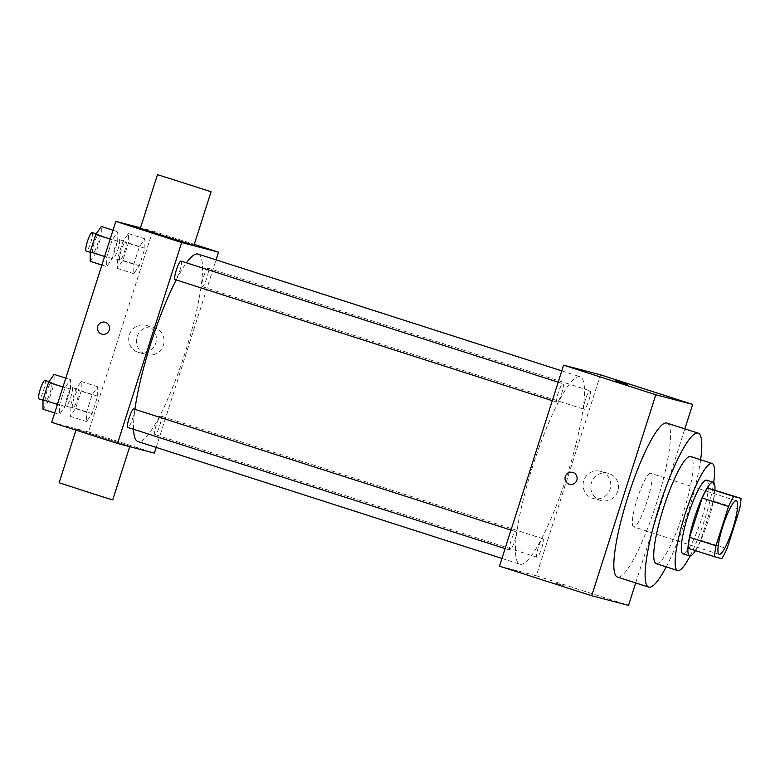 <?xml version="1.0" encoding="UTF-8"?>
<svg xmlns="http://www.w3.org/2000/svg" width="780" height="780" viewBox="0 0 780 780"><rect width="100%" height="100%" fill="white"/><g stroke="black" fill="none" stroke-linecap="round" stroke-linejoin="round"><path stroke-width="0.58" stroke-dasharray="3.9 2.92" d="M633.614 526.87A28.129 5.07 -72.2 0 1 633.565 526.851A28.129 5.07 -72.2 0 1 637.338 498.527A28.129 5.07 -72.2 0 1 650.764 473.294A28.129 5.07 -72.2 0 1 647.039 501.491A28.129 5.07 -72.2 0 1 633.614 526.87M688.213 548.311L721.763 558.646M714.655 489.908A37.772 6.806 -72.2 0 1 713.232 500.897L739.576 509.359M695.419 550.192A37.772 6.806 -72.2 0 0 700.693 540.208L713.232 500.897M695.467 550.641A38.678 6.971 107.8 0 0 714.938 489.996M706.67 480.168A38.678 6.971 -72.2 0 1 701.542 518.944A38.678 6.971 -72.2 0 1 683.095 553.829M700.693 540.208L727.028 548.662M690.076 555.994A56.258 10.14 107.8 0 0 713.671 482.508M656.253 563.677A56.258 10.14 107.8 0 0 683.105 513.221A56.258 10.14 107.8 0 0 690.651 456.563M666.217 566.885A80.867 14.576 107.8 0 0 700.615 459.761M666.89 423.082A80.867 14.576 -72.2 0 1 656.165 504.153A80.867 14.576 -72.2 0 1 617.584 577.102M635.69 582.923L684.859 428.854M538.239 547.521A9.701 1.745 107.8 0 0 536.962 557.203A9.701 1.745 107.8 0 0 541.593 548.496A9.701 1.745 107.8 0 0 542.899 538.726A9.701 1.745 107.8 0 0 538.239 547.521M511.124 540.433A9.701 1.745 107.8 0 0 509.847 550.115A9.701 1.745 107.8 0 0 514.478 541.408A9.701 1.745 107.8 0 0 515.785 531.638A9.701 1.745 107.8 0 0 511.124 540.433M557.066 402.217A9.701 1.745 -72.2 0 1 557.047 402.217A9.701 1.745 -72.2 0 1 558.353 392.438A9.701 1.745 -72.2 0 1 562.984 383.731A9.701 1.745 -72.2 0 1 561.697 393.461A9.701 1.745 -72.2 0 1 557.066 402.217L552.289 400.686M499.483 566.134L536.328 575.767L600.463 374.81M585.439 399.623A9.701 1.745 107.8 0 0 584.161 409.305A9.701 1.745 107.8 0 0 588.803 400.598A9.701 1.745 107.8 0 0 590.099 390.829A9.701 1.745 107.8 0 0 585.439 399.623M532.779 465.972A98.446 17.745 107.8 0 0 519.88 564.203A98.446 17.745 107.8 0 0 566.865 475.898A98.446 17.745 107.8 0 0 580.076 376.74A98.446 17.745 107.8 0 0 532.779 465.972M556.345 583.352L563.287 585.497L556.345 583.352M536.328 575.767L628.524 605.368M608.887 473.519A14.059 13.835 -75.3 0 0 591.23 483.415A14.059 13.835 -75.3 0 0 601.058 500.526A14.059 13.835 -75.3 0 0 617.896 490.786A14.059 13.835 -75.3 0 0 608.887 473.519M601.214 471.51A14.059 13.835 104.7 0 1 610.223 488.777A14.059 13.835 104.7 0 1 593.385 498.517A14.059 13.835 104.7 0 1 583.557 481.416A14.059 13.835 104.7 0 1 601.214 471.51M569.507 484.292L569.507 484.292A6.152 6.055 -75.3 0 0 576.917 479.875A6.152 6.055 -75.3 0 0 572.617 472.387L572.617 472.387M615.693 380.806L627.413 384.56M176.202 279.923A98.446 17.745 -72.2 0 1 186.439 262.821M198.12 254.095A98.446 17.745 -72.2 0 1 185.075 352.784A98.446 17.745 -72.2 0 1 138.099 441.597A98.446 17.745 -72.2 0 1 137.933 441.548M133.555 429.283A98.446 17.745 -72.2 0 1 134.921 409.334M156.293 424.876A9.701 1.745 107.8 0 0 155.015 434.558A9.701 1.745 107.8 0 0 159.647 425.851A9.701 1.745 107.8 0 0 160.953 416.081A9.701 1.745 107.8 0 0 160.934 416.072A9.701 1.745 107.8 0 0 156.293 424.876M181.038 261.085A9.701 1.745 -72.2 0 1 179.751 270.816A9.701 1.745 -72.2 0 1 175.12 279.572M133.838 408.993A9.701 1.745 -72.2 0 1 132.551 418.714A9.701 1.745 -72.2 0 1 127.92 427.469M203.492 276.968A9.701 1.745 -72.2 0 1 208.153 268.174A9.701 1.745 -72.2 0 1 206.866 277.904A9.701 1.745 -72.2 0 1 202.234 286.66A9.701 1.745 -72.2 0 1 202.215 286.65A9.701 1.745 -72.2 0 1 203.492 276.968M156.195 447.418L216.06 259.847M144.875 248.293L144.885 238.865L139.347 246.841L133.79 264.244L133.78 273.673L139.318 265.697L144.875 248.293L144.885 238.865L139.347 246.841L133.79 264.244L133.78 273.673L139.318 265.697L144.875 248.293L128.407 242.999L128.427 233.581L122.879 241.556L117.332 258.96L117.312 268.388L122.86 260.403L128.407 242.999M70.551 389.103L70.57 379.675L65.032 387.66L59.475 405.064L59.465 414.482L65.003 406.507L70.551 389.103L70.57 379.675L65.032 387.66L59.475 405.064L59.465 414.482L65.003 406.507L70.551 389.103L54.093 383.819L54.103 374.39M51.685 422.341L88.53 431.964L152.666 231.016L140.498 227.838M117.76 241.205L117.77 231.777L112.232 239.752L106.675 257.156L106.665 266.584L112.203 258.599L117.76 241.205L117.77 231.777L112.232 239.752L106.675 257.156L106.665 266.584L112.203 258.599L117.76 241.205L101.293 235.911L101.312 226.493M97.675 396.191L97.685 386.773L92.147 394.748L86.59 412.152L86.58 421.57L92.118 413.595L97.675 396.191L97.685 386.773L92.147 394.748L86.59 412.152L86.58 421.57L92.118 413.595L97.675 396.191L81.208 390.907L81.218 381.478L75.68 389.464L70.132 406.868L70.112 416.286L75.65 408.31L81.208 390.907M88.53 431.964L154.381 453.112M152.666 231.016L194.269 244.374M145.957 354.403A14.059 13.835 -75.3 0 0 163.615 344.506A14.059 13.835 -75.3 0 0 153.787 327.405A14.059 13.835 -75.3 0 0 136.948 337.145A14.059 13.835 -75.3 0 0 145.957 354.403M140.371 228.218L193.966 245.32M76.694 429.263L129.831 446.277L76.694 429.263M112.73 499.863L59.134 482.761M138.284 352.394A14.059 13.835 -75.3 0 0 155.941 342.498A14.059 13.835 -75.3 0 0 146.114 325.397A14.059 13.835 -75.3 0 0 129.275 335.137A14.059 13.835 -75.3 0 0 138.284 352.394M105.066 322.247L105.066 322.247A6.152 6.055 104.7 0 1 109.366 329.735A6.152 6.055 104.7 0 1 101.956 334.152L101.956 334.152M72.715 408.125A9.701 1.745 -72.2 0 1 72.706 408.125A9.701 1.745 -72.2 0 1 74.002 398.346A9.701 1.745 -72.2 0 1 78.634 389.649A9.701 1.745 -72.2 0 1 77.347 399.37A9.701 1.745 -72.2 0 1 72.715 408.125M81.218 381.478L97.685 386.773M75.68 389.464L92.147 394.748M70.132 406.868L86.59 412.152M70.112 416.286L86.58 421.57M75.65 408.31L92.118 413.595M66.134 406.01A9.701 1.745 -72.2 0 1 66.115 406.01A9.701 1.745 -72.2 0 1 67.421 396.24A9.701 1.745 -72.2 0 1 72.053 387.533A9.701 1.745 -72.2 0 1 70.766 397.254A9.701 1.745 -72.2 0 1 66.134 406.01M119.915 260.227A9.701 1.745 -72.2 0 1 119.906 260.218A9.701 1.745 -72.2 0 1 121.202 250.448A9.701 1.745 -72.2 0 1 125.834 241.742A9.701 1.745 -72.2 0 1 124.546 251.472A9.701 1.745 -72.2 0 1 119.915 260.227L113.314 258.102A9.701 1.745 -72.2 0 1 114.621 248.332A9.701 1.745 -72.2 0 1 119.252 239.626A9.701 1.745 -72.2 0 1 117.965 249.356A9.701 1.745 -72.2 0 1 113.334 258.112A9.701 1.745 -72.2 0 1 113.314 258.102M128.427 233.581L144.885 238.865M122.879 241.556L139.347 246.841M117.332 258.96L133.79 264.244M117.312 268.388L133.78 273.673M122.86 260.403L139.318 265.697M42.998 409.198L48.535 401.222L54.093 383.819M45.601 401.037A9.701 1.745 -72.2 0 1 45.581 401.037A9.701 1.745 -72.2 0 1 46.888 391.258A9.701 1.745 -72.2 0 1 51.519 382.561A9.701 1.745 -72.2 0 1 50.232 392.281A9.701 1.745 -72.2 0 1 45.601 401.037L43.007 400.208M65.793 378.144L70.57 379.675M62.965 386.997L65.032 387.66M57.408 404.401L59.475 405.064M54.678 412.952L59.465 414.482M48.535 401.222L65.003 406.507M44.938 380.445A9.701 1.745 -72.2 0 1 43.651 390.166A9.701 1.745 -72.2 0 1 39.02 398.921M90.197 261.3L95.735 253.315L101.293 235.911M92.8 253.139A9.701 1.745 -72.2 0 1 92.791 253.13A9.701 1.745 -72.2 0 1 94.087 243.36A9.701 1.745 -72.2 0 1 98.719 234.653A9.701 1.745 -72.2 0 1 97.432 244.384A9.701 1.745 -72.2 0 1 92.8 253.139M112.993 230.246L117.77 231.777M110.165 239.089L112.232 239.752M104.617 256.493L106.675 257.156M101.888 265.044L106.665 266.584M95.735 253.315L112.203 258.599M92.138 232.537A9.701 1.745 -72.2 0 1 90.851 242.268A9.701 1.745 -72.2 0 1 86.219 251.023M736.379 500.789L650.764 473.294M719.179 554.346L633.565 526.851M608.176 473.314L600.502 471.305M601.058 500.526L593.385 498.517M501.94 558.441L519.88 564.203M561.805 370.87L580.076 376.74M542.899 538.726L160.953 416.081M536.962 557.203L155.015 434.558M558.188 382.2L562.984 383.731M505.089 548.584L509.847 550.115M510.988 530.098L515.785 531.638M202.215 286.65L584.161 409.305M208.153 268.174L590.099 390.829M76.235 429.175L75.933 430.121M138.996 352.609L146.669 354.617M146.114 325.397L153.787 327.405M66.115 406.01L72.706 408.125M72.053 387.533L78.634 389.649M119.252 239.626L125.834 241.742M49.003 381.752L51.519 382.561M90.217 252.31L92.791 253.13M96.203 233.844L98.719 234.653"/><path stroke-width="1.17" d="M719.228 554.356A28.129 5.07 -72.2 0 1 719.179 554.346A28.129 5.07 -72.2 0 1 722.953 526.012A28.129 5.07 -72.2 0 1 736.379 500.789A28.129 5.07 -72.2 0 1 732.644 528.986A28.129 5.07 -72.2 0 1 719.228 554.356M727.028 548.662L739.576 509.359A37.772 6.806 -72.2 0 0 741 498.361L733.795 496.48A37.772 6.806 -72.2 0 0 728.52 506.464L715.981 545.776A37.772 6.806 -72.2 0 0 714.558 556.764L721.763 558.646A37.772 6.806 -72.2 0 0 727.028 548.662M728.52 506.464L702.185 498.01L689.637 537.313L715.981 545.776M689.637 537.313A37.772 6.806 -72.2 0 0 688.213 548.311L714.558 556.764M702.185 498.01A37.772 6.806 -72.2 0 1 707.45 488.017L733.795 496.48M741 498.361L707.45 488.017M714.938 489.996A38.678 6.971 107.8 0 0 713.261 482.284A38.678 6.971 107.8 0 0 694.678 517.345A38.678 6.971 107.8 0 0 689.608 555.925A38.678 6.971 107.8 0 0 695.467 550.641M683.095 553.829A38.678 6.971 -72.2 0 1 683.026 553.81A38.678 6.971 -72.2 0 1 688.096 515.229A38.678 6.971 -72.2 0 1 706.67 480.168L713.261 482.284M713.671 482.508A56.258 10.14 107.8 0 0 712.052 463.427A56.258 10.14 107.8 0 0 685.025 514.42A56.258 10.14 107.8 0 0 677.654 570.55A56.258 10.14 107.8 0 0 690.076 555.994M712.052 463.427L690.651 456.563A56.258 10.14 107.8 0 0 663.624 507.546A56.258 10.14 107.8 0 0 656.253 563.677L677.654 570.55M700.615 459.761A80.867 14.576 107.8 0 0 698.168 433.124A80.867 14.576 107.8 0 0 659.324 506.425A80.867 14.576 107.8 0 0 648.726 587.116A80.867 14.576 107.8 0 0 666.217 566.885M617.584 577.102A80.867 14.576 -72.2 0 1 617.448 577.063A80.867 14.576 -72.2 0 1 628.046 496.382A80.867 14.576 -72.2 0 1 666.89 423.082L698.168 433.124M684.859 428.854L692.659 404.41L655.814 394.777L591.679 595.735L628.524 605.368L635.69 582.923M572.617 472.387A6.152 6.055 -75.3 0 0 565.305 476.492A6.152 6.055 104.7 0 1 572.617 472.387A6.152 6.055 104.7 0 1 576.917 479.875A6.152 6.055 104.7 0 1 569.507 484.292A6.152 6.055 104.7 0 1 565.305 476.492A6.152 6.055 -75.3 0 0 569.507 484.292M692.659 404.41L600.463 374.81L563.618 365.177L499.483 566.134L591.679 595.735M563.618 365.177L655.814 394.777M627.403 384.55L615.693 380.815M134.921 409.334A98.446 17.745 -72.2 0 1 150.832 343.327A98.446 17.745 -72.2 0 1 176.202 279.923M186.439 262.821A98.446 17.745 -72.2 0 1 198.12 254.095L561.805 370.87M501.94 558.441L137.933 441.548A98.446 17.745 -72.2 0 1 133.555 429.283M552.289 400.686L175.1 279.562A9.701 1.745 -72.2 0 1 175.1 279.562A9.701 1.745 -72.2 0 1 176.407 269.792A9.701 1.745 -72.2 0 1 181.038 261.085L558.188 382.2M505.089 548.584L127.901 427.469A9.701 1.745 -72.2 0 1 127.901 427.469A9.701 1.745 -72.2 0 1 129.178 417.787A9.701 1.745 -72.2 0 1 133.838 408.993L510.988 530.098M216.06 259.847L218.517 252.164L181.672 242.531L117.536 443.479L154.381 453.112L156.195 447.418M140.498 227.838L115.82 221.383L181.672 242.531M115.82 221.383L51.685 422.341L117.536 443.479M101.956 334.152A6.152 6.055 104.7 0 1 97.695 326.508A6.152 6.055 104.7 0 1 105.066 322.247A6.152 6.055 104.7 0 1 109.366 329.735A6.152 6.055 104.7 0 1 101.634 334.064A6.152 6.055 104.7 0 1 97.695 326.508A6.152 6.055 104.7 0 1 105.066 322.247M194.269 244.374L218.517 252.164M211.068 191.734L193.966 245.32L164.658 236.262L140.371 228.218L157.472 174.632L211.068 191.734L157.472 174.632M75.933 430.121L59.134 482.761L104.822 497.543L112.73 499.863L129.704 446.667M65.793 378.144L54.103 374.39L48.565 382.375L43.007 399.779L42.998 409.198L54.678 412.952M48.565 382.375L62.965 386.997M43.007 399.779L57.408 404.401M43.007 400.208L39 398.921A9.701 1.745 -72.2 0 1 39 398.921A9.701 1.745 -72.2 0 1 40.297 389.142A9.701 1.745 -72.2 0 1 44.938 380.445L49.003 381.752M112.993 230.246L101.312 226.493L95.764 234.468L90.217 251.872L90.197 261.3L101.888 265.044M95.764 234.468L110.165 239.089M90.217 251.872L104.617 256.493M86.219 251.023A9.701 1.745 -72.2 0 1 86.2 251.014A9.701 1.745 -72.2 0 1 87.506 241.244A9.701 1.745 -72.2 0 1 92.138 232.537L96.203 233.844M683.026 553.81L689.608 555.925M617.448 577.063L648.726 587.116M86.2 251.014L90.217 252.31"/></g></svg>
